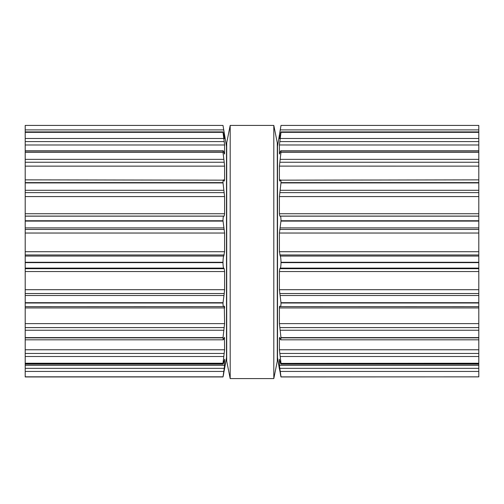 <?xml version="1.0" encoding="UTF-8"?>
<svg xmlns="http://www.w3.org/2000/svg" width="504" height="504" viewBox="0 0 504 504"><rect width="100%" height="100%" fill="white"/><g stroke="black" fill="none" stroke-linecap="round" stroke-linejoin="round"><path stroke-width="0.76" d="M277.294 142.871L277.294 361.129L273.811 378.573L273.811 125.427L273.811 378.573L230.189 378.573L273.811 378.573L277.294 361.129L277.294 142.871L273.811 125.427L230.189 125.427L230.189 378.573L230.189 125.427L273.811 125.427L277.294 142.871M226.706 142.871L226.706 361.129L230.189 378.573L226.706 361.129L226.706 142.871L230.189 125.427L226.706 142.871M224.482 134.631L222.995 125.427L25.2 125.427L25.2 376.954L223.007 376.954L224.343 367.46M25.2 376.872L222.995 376.872L224.595 368.588M25.2 365.324L224.595 365.324L224.211 368.336L25.2 368.336M25.2 125.427L222.995 125.427L226.485 146.362L226.485 357.638L224.595 368.6M224.595 365.324L224.595 359.239L223.713 362.263C223.278 364.234 223.039 364.613 222.995 363.397L223.114 364.134L25.2 364.134M223.707 373.495L223.493 374.68M223.429 375.033L223.083 376.746M25.2 363.397L222.995 363.397L224.595 349.77L224.438 337.34M224.211 337.724L223.31 339.816L25.2 339.816M25.2 337.85L222.995 337.85L223.31 339.816M222.995 337.85L224.595 323.618L224.286 306.111M224.211 306.142L223.713 306.589C223.278 306.93 223.039 305.733 222.995 303.005L224.286 293.177M25.2 306.646L223.713 306.589M25.2 289.706L224.595 289.706L224.211 293.536L25.2 293.536M224.595 289.706L224.595 271.543L224.211 268.695L223.713 268.109C223.278 267.536 223.039 265.709 222.995 262.628L222.995 262.275C223.039 259.144 223.278 257.072 223.713 256.057L224.595 251.71L224.595 233.031L222.995 220.758C223.039 217.81 223.278 216.279 223.713 216.159L224.211 216.09L224.595 213.74L224.595 196.579L222.995 182.624C223.039 180.186 223.278 179.361 223.713 180.155L25.2 179.865M224.595 307.9L224.576 307.169M224.519 306.665L224.425 306.262M223.713 180.155L224.211 181.1L224.595 179.922L224.595 166.112M25.2 162.244L224.211 162.244L224.595 166.137L25.2 166.137M224.211 162.244L222.995 152.227L223.203 150.727L25.2 150.727M224.242 153.915L224.595 153.915L223.203 150.727M25.2 141.593L224.211 141.593L224.595 144.995L224.595 153.915L224.211 153.789M224.211 141.593L222.995 132.231L224.576 138.638M25.2 131.903L223.045 131.903L222.995 132.231L25.2 132.231M224.526 138.531L224.211 132.905L223.373 132.905M224.595 144.995L25.2 144.995M222.995 125.427L223.713 129.9L25.2 129.9M478.8 376.847L280.993 376.954L478.8 376.847M478.8 125.427L281.005 125.427L280.287 129.9L281.005 125.427L478.8 125.427L478.8 376.816M478.8 376.872L281.005 376.872L279.405 368.588M478.8 364.134L280.886 364.134L281.005 363.397C280.961 364.613 280.722 364.234 280.287 362.263L279.405 359.239L279.405 365.324L281.005 376.816M279.493 368.978L279.405 368.6M280.287 373.433L280.507 374.68M280.571 375.033L280.917 376.746M478.8 363.397L281.005 363.397L478.8 363.233M279.789 153.789L279.405 153.915L280.797 150.727L281.005 152.013L279.405 166.137L279.405 179.922L279.789 181.1L280.287 180.155C280.722 179.361 280.961 180.186 281.005 182.624L279.405 196.579L279.405 213.74L279.789 216.09L280.287 216.159C280.722 216.279 280.961 217.81 281.005 220.758L279.405 233.031L279.405 251.71L280.287 256.057C280.722 257.072 280.961 259.144 281.005 262.275L281.005 262.628C280.961 265.709 280.722 267.536 280.287 268.109L279.789 268.695L279.405 271.543L279.405 289.706L281.005 303.005C280.961 305.733 280.722 306.93 280.287 306.589L279.789 306.142L279.405 307.931L279.405 323.618L281.005 337.85L280.69 339.816L279.789 337.724L279.405 338.26L279.405 349.77L281.005 363.233M478.8 368.336L279.789 368.336L279.657 367.46M279.789 337.724L279.562 337.34M478.8 306.646L280.287 306.589M279.405 307.9L279.424 307.169M279.481 306.665L279.575 306.262M478.8 293.536L279.789 293.536L279.714 293.177M280.287 180.155L478.8 179.865M279.758 153.915L279.405 153.915L279.405 144.982L478.8 144.995M478.8 166.137L279.405 166.112M279.424 138.638L281.005 132.344L279.405 144.995M478.8 131.903L280.955 131.903L281.005 132.231L478.8 132.231M279.474 138.531L279.405 135.45L280.111 135.45M478.8 129.9L280.287 129.9L279.405 135.45M279.518 134.631L279.789 132.905L280.627 132.905M281.005 125.427L277.515 146.362L277.515 357.638L279.405 368.978M25.2 376.816L222.995 376.816M25.2 371.442L223.713 371.442M25.2 363.233L222.995 363.233M25.2 356.504L223.713 356.504M25.2 353.462L224.211 353.462M25.2 349.77L224.595 349.77M224.022 338.26L224.595 338.26M25.2 337.598L222.995 337.598M25.2 330.246L223.713 330.246M25.2 327.594L224.211 327.594M25.2 323.618L224.595 323.618M25.2 307.931L224.595 307.931M25.2 303.005L222.995 303.005M25.2 302.683L222.995 302.683M25.2 295.508L223.713 295.508M25.2 271.543L224.595 271.543M25.2 268.695L224.211 268.695M25.2 268.109L223.713 268.109M25.2 262.628L222.995 262.628M25.2 262.275L222.995 262.275M25.2 256.057L223.713 256.057M25.2 254.974L224.211 254.974M25.2 251.71L224.595 251.71M25.2 233.031L224.595 233.031M25.2 229.44L224.211 229.44M25.2 227.89L223.713 227.89M25.2 221.099L222.995 221.099M25.2 220.758L222.995 220.758M25.2 216.159L223.713 216.159M25.2 216.09L224.211 216.09M25.2 213.74L224.595 213.74M25.2 196.579L224.595 196.579M25.2 192.623L224.211 192.623M25.2 190.279L223.713 190.279M25.2 182.921L222.995 182.921M25.2 182.624L222.995 182.624M223.556 179.922L224.595 179.922M25.2 159.358L223.713 159.358M25.2 152.227L222.995 152.227M25.2 152.013L222.995 152.013M25.2 138.48L223.713 138.48M25.2 132.344L222.995 132.344M223.889 135.45L224.595 135.45M280.287 371.442L478.8 371.442M279.405 365.324L478.8 365.324M280.287 356.504L478.8 356.504M279.789 353.462L478.8 353.462M279.405 349.77L478.8 349.77M279.405 338.26L279.978 338.26M281.005 337.85L478.8 337.85M281.005 337.598L478.8 337.598M280.287 330.246L478.8 330.246M279.789 327.594L478.8 327.594M279.405 323.618L478.8 323.618M279.405 307.931L478.8 307.931M281.005 303.005L478.8 303.005M281.005 302.683L478.8 302.683M280.287 295.508L478.8 295.508M279.405 289.706L478.8 289.706M279.405 271.543L478.8 271.543M279.789 268.695L478.8 268.695M280.287 268.109L478.8 268.109M281.005 262.628L478.8 262.628M281.005 262.275L478.8 262.275M280.287 256.057L478.8 256.057M279.789 254.974L478.8 254.974M279.405 251.71L478.8 251.71M279.405 233.031L478.8 233.031M279.789 229.44L478.8 229.44M280.287 227.89L478.8 227.89M281.005 221.099L478.8 221.099M281.005 220.758L478.8 220.758M280.287 216.159L478.8 216.159M279.789 216.09L478.8 216.09M279.405 213.74L478.8 213.74M279.405 196.579L478.8 196.579M279.789 192.623L478.8 192.623M280.287 190.279L478.8 190.279M281.005 182.921L478.8 182.921M281.005 182.624L478.8 182.624M279.405 179.922L280.445 179.922M279.789 162.244L478.8 162.244M280.287 159.358L478.8 159.358M281.005 152.227L478.8 152.227M281.005 152.013L478.8 152.013M279.789 141.593L478.8 141.593M280.287 138.48L478.8 138.48M281.005 132.344L478.8 132.344M478.8 339.816L280.69 339.816M478.8 150.727L280.797 150.727"/></g></svg>
